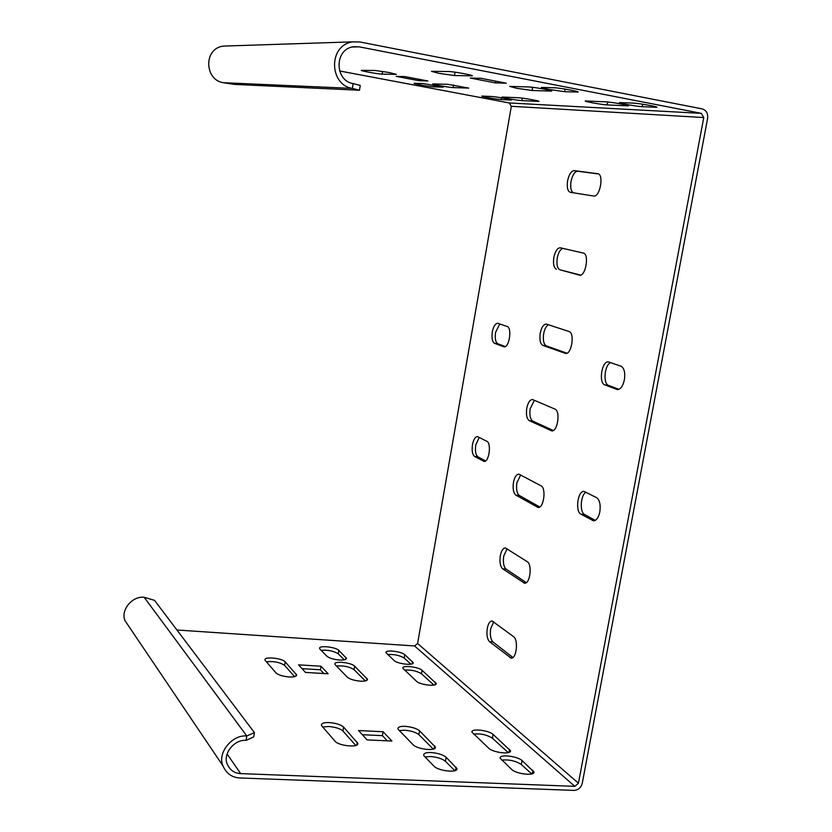 <?xml version="1.0" encoding="UTF-8"?>
<svg xmlns="http://www.w3.org/2000/svg" width="832" height="832" viewBox="0 0 832 832"><rect width="100%" height="100%" fill="white"/><g stroke="black" fill="none" stroke-linecap="round" stroke-linejoin="round"><path stroke-width="1.25" d="M246.074 740.355L253.698 736.954L254.415 732.607L246.792 735.977L246.074 740.355C234.364 739.19 222.456 754.052 227.282 764.15C229.996 770.162 234.458 773.313 240.656 773.614L574.798 786.344L578.448 783.214L703.768 117.541L511.337 106.298L509.246 102.95L339.56 70.97M352.758 41.86L223.153 46.103C203.143 48.745 204.672 80.059 223.319 82.701L352.373 88.4L353.153 83.585L360.266 85.446L359.476 90.23L352.373 88.4C329.274 85.082 327.86 45.198 352.758 41.86L359.934 41.985L702.187 108.888C706.285 110.23 708.105 113.36 707.637 118.29L582.244 783.359C580.975 787.738 578.24 790.078 574.038 790.4L239.938 777.972C232.055 777.598 226.408 773.573 222.986 765.908L125.122 620.859C120.162 610.459 132.184 595.743 144.154 597.272L154.554 600.361L254.415 732.607M222.986 765.908C216.996 753.168 232.045 734.479 246.792 735.977L144.154 597.272M125.122 620.859L129.272 627.006M387.286 740.834L382.408 735.665L362.346 734.708M355.794 745.472L342.95 731.026C340.111 728.582 335.338 727.064 328.619 726.502L322.754 727.002M433.274 749.112L418.881 734.666C415.823 732.254 411.039 730.766 404.508 730.205L399.339 730.59M454.802 770.692L445.411 761.27C442.146 758.659 437.122 757.078 430.373 756.527L425.058 756.985M323.918 673.535L320.372 669.77L302.037 668.658M294.601 676.645L284.586 665.382C279.76 662.251 273.707 661.066 266.417 661.814M365.3 680.93L354.026 669.635C349.242 666.64 343.377 665.434 336.45 666.026M344.271 659.849L338.25 653.806C333.653 650.957 327.954 649.792 321.152 650.312M508.258 752.606L492.398 738.202C486.824 734.739 480.511 733.366 473.46 734.074M531.731 773.937L521.342 764.504C515.424 760.781 508.851 759.335 501.623 760.167M410.894 664.154L404.186 658.06C399.63 655.325 394.108 654.16 387.629 654.534M433.93 685.079L421.47 673.764C416.728 670.894 411.05 669.687 404.446 670.124M598.52 173.982L577.668 171.226C574.714 171.558 572.499 174.949 571.033 181.397C570.17 187.418 570.95 191.225 573.362 192.795M562.786 248.362C560.186 249.506 558.345 252.71 557.274 257.962C556.41 264.451 557.294 268.393 559.926 269.786L580.59 275.08M548.434 324.74C546.135 326.165 544.544 329.15 543.67 333.715C542.807 340.153 543.67 344.198 546.239 345.842L566.966 353.215M493.761 621.795L490.672 628.649C489.84 634.93 490.599 639.35 492.939 641.93L512.949 657.509M507.125 548.777L503.714 556.098C502.871 562.411 503.651 566.748 506.054 569.088L526.313 582.65M520.676 474.937L516.89 482.758C516.048 489.122 516.849 493.355 519.303 495.477L539.781 506.99M534.435 400.265L530.202 408.637C529.36 415.033 530.182 419.182 532.698 421.065L553.332 430.508M479.253 437.382L475.748 444.943C474.947 450.944 475.644 454.896 477.838 456.768L485.566 460.959M499.782 323.929L495.581 332.332C494.78 338.406 495.518 342.202 497.786 343.751L505.326 346.58M586.009 492.222C580.372 495.082 579.634 512.21 584.532 514.519L595.338 520.364M610.667 362.606C604.386 364.905 602.95 383.698 608.431 385.362L619.018 389.345M176.946 630.011L414.596 645.965L417.602 643.49L511.337 106.298M223.153 46.103L227.292 45.968M570.294 192.306L570.274 192.306C567.611 191.142 566.706 187.304 567.58 180.794C569.036 174.346 571.241 170.945 574.194 170.612L597.813 173.732C604.24 174.377 599.893 197.527 593.674 196.019L570.294 192.306M556.462 269.256C553.842 267.862 552.968 263.921 553.831 257.431C555.214 251.243 557.326 248.019 560.186 247.77L583.315 253.063C589.514 253.989 585.728 276.546 579.54 275.174L559.926 269.786M542.786 345.363C540.228 343.72 539.375 339.674 540.228 333.237C541.497 327.382 543.504 324.324 546.239 324.054L569.078 331.531C574.964 332.946 571.646 354.65 565.583 353.454L542.786 345.363L546.239 345.842M489.518 641.69C487.188 639.111 486.439 634.691 487.271 628.41C488.207 623.719 489.788 621.223 492.034 620.911L513.687 636.761C518.482 639.891 516.61 658.819 511.202 658.154L489.518 641.69L492.939 641.93M502.622 568.797C500.23 566.446 499.46 562.12 500.292 555.797C501.301 550.846 502.986 548.215 505.357 547.914L527.311 561.714C532.345 564.46 530.182 583.991 524.586 583.222L502.622 568.797L506.054 569.088M515.861 495.123C513.417 493.002 512.616 488.769 513.469 482.404C514.55 477.173 516.339 474.406 518.835 474.115L541.081 485.836C546.374 488.176 543.878 508.352 538.106 507.458L515.861 495.123L519.303 495.477M529.256 420.649C526.75 418.766 525.928 414.627 526.77 408.221C527.946 402.688 529.849 399.786 532.459 399.506L555.006 409.115C560.581 411.008 557.7 431.912 551.772 430.872L529.256 420.649L532.698 421.065M486.918 441.314C491.577 443.248 489.091 462.28 484.068 461.427L474.562 456.414C472.378 454.532 471.692 450.59 472.482 444.579C473.512 439.525 475.166 436.852 477.422 436.571L486.918 441.314M494.499 343.304C492.232 341.765 491.504 337.958 492.305 331.885C493.47 326.394 495.269 323.513 497.692 323.242L507.229 326.529C512.262 327.818 509.257 347.911 504.046 346.861L494.499 343.304L497.786 343.751M596.721 497.723C599.726 500.063 600.756 504.785 599.82 511.857C598.582 517.514 596.502 520.499 593.549 520.801L580.871 514.155C575.037 511.472 577.71 490.474 584.085 491.421L596.721 497.723M604.75 384.883C598.395 382.98 601.806 360.662 608.462 361.889L621.13 366.257C624.25 368.139 625.331 372.663 624.385 379.818C622.97 386.079 620.662 389.334 617.448 389.594L604.75 384.883L608.431 385.362M320.029 649.158L319.582 648.388C318.854 645.102 335.826 647.067 338.832 650.385L346.455 658.32C346.237 659.672 343.949 660.244 339.591 660.036C333.632 659.464 329.42 658.206 326.945 656.271L320.029 649.158M335.39 664.924L334.89 664.082C334.142 660.629 351.458 662.626 354.63 666.12L367.474 679.307C367.266 680.742 364.936 681.366 360.495 681.169C354.349 680.597 349.96 679.266 347.339 677.196L335.39 664.924M265.356 660.587L264.971 659.859C264.16 656.261 282.308 658.216 285.168 661.814L296.66 674.97C296.431 676.51 293.935 677.175 289.151 676.967C282.849 676.385 278.47 675.043 276.037 672.953L265.356 660.587M328.141 673.785L305.479 672.422L298.553 664.841L320.975 666.224L328.141 673.785M424.403 756.319L423.644 754.998C423.852 753.199 426.338 752.378 431.08 752.534C437.84 753.085 442.853 754.666 446.129 757.266L456.934 768.622C457.902 773.23 438.225 770.921 434.096 766.272L424.403 756.319M398.549 729.778L397.873 728.614C398.091 726.929 400.525 726.18 405.184 726.346C411.715 726.908 416.499 728.395 419.567 730.798L435.427 747.146C436.363 751.504 417.134 749.258 413.244 744.858L398.549 729.778M321.911 726.034L321.381 725.026C321.62 723.226 324.251 722.405 329.285 722.582C335.993 723.154 340.777 724.662 343.626 727.095L357.843 743.434C358.862 748.02 338.614 745.857 335.088 741.281L321.911 726.034M391.914 741.052L367.089 739.898L358.561 730.558L383.094 731.744L391.914 741.052M493.085 734.396L510.505 750.734C511.368 754.863 493.043 752.554 488.831 748.322L471.9 732.087C471.11 728.125 488.914 730.34 493.085 734.396L492.398 738.202M522.07 760.552L533.957 771.961C534.862 776.329 516.131 773.947 511.67 769.475L500.126 758.16C499.294 753.917 517.587 756.205 522.07 760.552L521.342 764.504M404.778 654.68L413.192 662.678C413.93 665.902 397.353 663.853 394.108 660.546L385.934 652.61C385.258 649.459 401.502 651.456 404.778 654.68L404.186 658.06M416.53 681.314L402.782 668.179C402.074 664.882 418.642 666.921 422.084 670.301L436.228 683.509C436.987 686.941 419.994 684.84 416.53 681.314M353.153 83.585C334.745 80.902 333.861 49.098 353.694 46.706L359.143 46.831L701.345 113.36L703.768 117.541M423.155 83.533L443.227 87.162L433.94 86.882C430.238 86.798 412.755 83.668 414.138 83.294L423.155 83.533M447.97 84.334L468.728 88.098L453.066 87.589C449.155 87.495 431.298 84.292 432.754 83.897L447.97 84.334M375.107 70.491L389.168 72.519L396.344 74.37L382.127 74.142C378.518 74.142 359.809 70.751 361.338 70.346L375.107 70.491M419.141 80.725L396.24 76.378L404.747 76.575L427.908 80.974L419.141 80.725L419.37 79.352M554.403 87.776C559.593 87.87 580.05 91.53 578.053 92.071L564.658 91.676L548.392 89.357L541.393 87.443L554.403 87.776M528.694 86.944C533.572 87.038 553.53 90.605 551.647 91.114L532.106 90.49L516.62 88.265L509.704 86.403L528.694 86.944M448.708 71.521C453.232 71.5 474.23 75.306 472.243 75.837L454.449 75.556L438.994 73.351L431.486 71.344L448.708 71.521M495.394 82.888L470.298 78.052L480.875 78.291L506.282 83.19L495.394 82.888L495.695 81.151M607.183 104.915C602.087 104.707 583.638 101.431 585.291 100.963L605.935 101.837C611.114 102.024 630.157 105.394 628.368 105.872L607.183 104.915L607.714 101.972M642.221 106.673C636.73 106.454 617.739 103.085 619.507 102.575L633.682 103.137C639.194 103.334 658.674 106.787 656.791 107.297L642.221 106.673L642.678 104.198M501.197 99.58C497.234 99.434 480.48 96.45 481.811 96.096L491.681 96.491C495.633 96.626 512.741 99.663 511.326 100.027L501.197 99.58L501.498 97.812M518.596 97.75C522.829 97.895 540.394 101.015 538.897 101.41L521.872 100.62C517.702 100.464 500.604 97.427 501.998 97.042L518.596 97.75M359.476 90.23L234.354 84.396L223.319 82.701M320.975 666.224L320.372 669.77M383.094 731.744L382.408 735.665M417.602 643.49L578.448 783.214M414.596 645.965L574.798 786.344M227.126 754.062L240.656 773.614M701.345 113.36L509.246 102.95M359.143 46.831L352.165 46.998M433.94 86.882L434.252 85.062M453.066 87.589L453.513 84.947M382.127 74.142L382.585 71.375M577.002 91.489L576.888 92.134M564.658 91.676L565.115 89.086M550.69 90.584L550.586 91.166M532.106 90.49L532.667 87.308M471.484 75.348L471.39 75.889M454.449 75.556L455.021 72.176M345.946 657.478L345.613 659.433M338.832 650.385L338.25 653.806M366.922 678.361L366.548 680.534M354.63 666.12L354.026 669.635M296.223 674.159L295.89 676.166M285.168 661.814L284.586 665.382M455.499 770.432L456.082 767.177M446.129 757.266L445.411 761.27M434.658 745.836L434.127 748.81M419.567 730.798L418.881 734.666M357.24 742.3L356.762 745.066M343.626 727.095L342.95 731.026M574.194 170.612L577.668 171.226M565.126 353.34L566.041 353.465M509.902 657.634L512.533 657.8M523.484 582.816L525.73 583.003M537.202 507.166L539.032 507.354M551.086 430.685L552.469 430.841M484.775 461.365L483.392 461.209M477.838 456.768L474.562 456.414M503.651 346.757L504.442 346.861M594.63 520.676L592.498 520.468M584.532 514.519L580.871 514.155M616.824 389.438L618.072 389.605M509.558 749.268L508.986 752.398M627.203 105.3L627.089 105.914M532.927 770.349L532.293 773.77M655.512 106.662L655.387 107.338M412.578 661.721L412.214 663.811M435.542 682.448L435.126 684.757M521.872 100.62L522.309 98.134M421.47 673.764L422.084 670.301M367.474 679.307L367.39 679.838M296.66 674.97L296.566 675.532M456.934 768.622L456.789 769.402M435.427 747.146L435.302 747.864M357.843 743.434L357.708 744.203M510.505 750.734L510.38 751.4M533.957 771.961L533.832 772.689"/></g></svg>
